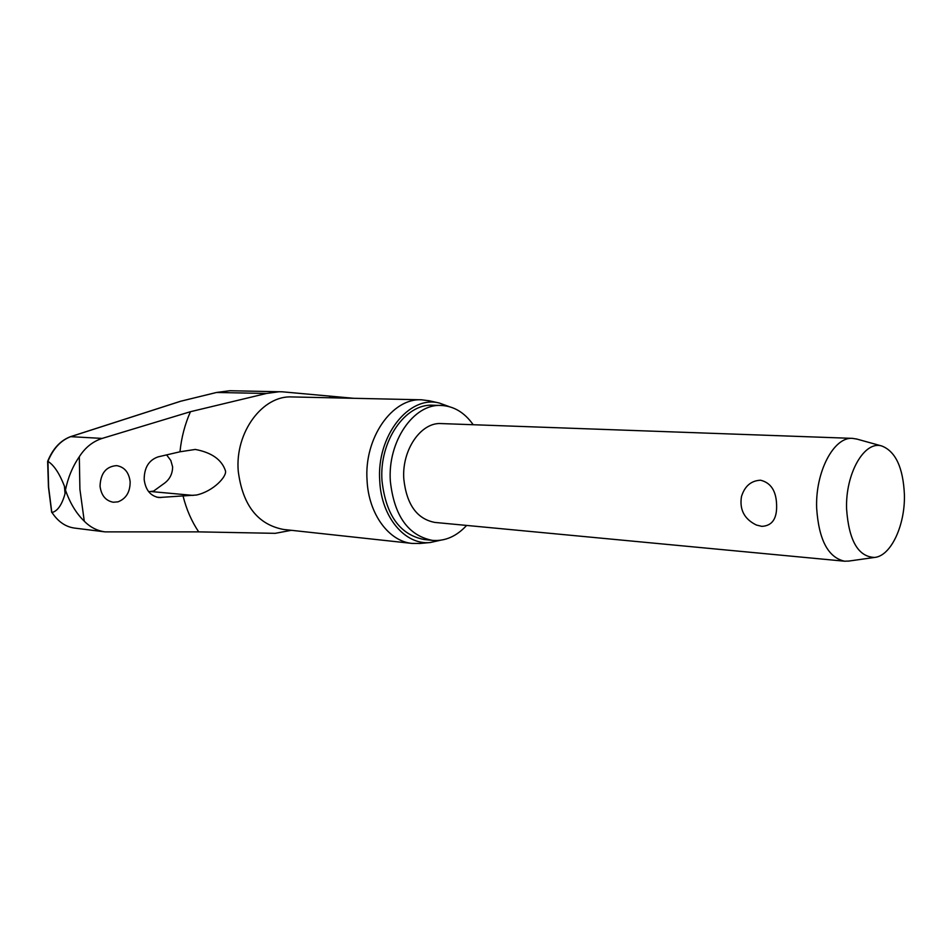 <?xml version="1.0" encoding="UTF-8"?>
<svg xmlns="http://www.w3.org/2000/svg" width="952" height="952" viewBox="0 0 952 952"><rect width="100%" height="100%" fill="white"/><g stroke="black" fill="none" stroke-linecap="round" stroke-linejoin="round"><path stroke-width="1.43" d="M180.618 401.256L216.437 392.486L229.837 390.725L282.375 391.808L353.811 398.305M74.208 528.039L105.077 531.882C97.104 530.776 90.166 527.206 84.276 521.184C76.279 513.461 70.008 503.096 65.45 490.066L65.033 493.743L64.438 486.198C59.452 473.394 53.955 465.123 47.933 461.363C53.157 448.63 60.749 440.407 70.71 436.659L70.127 436.861M473.203 424.735C464.564 412.525 453.902 406.111 441.192 405.457C413.787 403.517 387.452 441.454 390.344 481.236C394.199 515.889 408.218 535.607 432.387 540.379C445.072 541.39 456.484 536.404 466.635 525.433M441.192 405.457L432.815 405.243C405.397 403.315 379.075 441.062 381.99 480.629C385.857 515.115 399.876 534.738 424.057 539.498L432.387 540.379M429.423 400.816L421.653 399.804C392.2 397.817 363.902 438.146 367.067 480.462C368.602 514.092 388.975 541.498 412.287 543.437L420.118 543.461M440.312 540.284L430.28 542.521C405.278 545.353 381.288 517.317 379.753 480.998C376.314 435.957 409.098 394.854 439.372 403.053L449.035 406.575M51.753 512.009L48.611 487.127L47.933 461.363M100.043 486.258C100.531 473.346 106.041 466.468 116.572 465.623C124.391 466.944 128.925 472.299 130.138 481.688C130.198 491.958 126.152 498.681 117.989 501.847L113.324 502.239C105.72 500.823 101.281 495.492 100.043 486.258M179.987 451.783L195.291 449.439C211.677 452.533 221.733 459.649 225.445 470.764C227.195 476.155 213.629 491.256 196.469 495.028L158.817 497.527C150.44 495.98 145.561 489.994 144.18 479.558C144.192 467.67 148.845 460.102 158.127 456.865L179.987 451.783C181.415 437.599 184.902 424.235 190.459 411.704L102.15 438.42C92.737 441.49 85.133 447.595 79.314 456.734C72.638 466.444 68.008 477.559 65.45 490.066L64.438 486.198M148.702 491.72L153.558 491.113L163.494 483.925C169.48 479.844 172.526 474.179 172.621 466.908L170.813 460.47L166.612 454.901M291.312 530.312L275.235 533.334L198.694 531.87L105.077 531.882M848.982 561.049L844.579 561.204C828.073 557.527 818.768 539.784 816.649 507.999C815.293 471.633 833.952 436.552 852.587 438.372L856.943 439.098M776.618 505.191C777.022 518.792 772.084 525.849 761.814 526.361L756.352 525.016C744.333 519.126 739.371 509.641 741.465 496.599C744.69 486.139 751.057 480.677 760.553 480.213C770.942 482.759 776.297 491.077 776.618 505.191M844.579 561.204L434.85 522.422C416.952 519.007 406.599 504.536 403.803 479.011C401.696 449.868 421.058 421.974 441.3 423.58L852.587 438.372M904.4 494.516C905.292 525.111 890.965 556.099 874.555 557.444C858.192 556.789 848.875 540.641 846.59 509.022C845.293 473.525 864.452 440.312 881.826 446C895.594 451.427 903.127 467.61 904.4 494.516M190.459 411.704L266.429 393.473L279.698 391.665M74.208 528.027C65.414 526.753 58.012 521.577 51.991 512.509L51.836 512.509M51.991 512.509C57.572 511.117 61.916 504.857 65.033 493.743M102.15 438.42L70.71 436.659L180.999 401.149L216.639 392.462L266.429 393.473M216.282 392.557L229.837 390.725M84.276 521.184L79.909 489.304L79.314 456.734M421.653 399.804L292.133 396.936C262.764 395.08 234.906 432.137 238.238 471.097C242.546 505.036 257.623 524.492 283.482 529.455L412.287 543.437M329.535 396.389L330.344 397.781M198.694 531.87C191.614 521.351 186.402 509.391 183.058 495.98M161.019 497.551L156.663 497.134M193.173 495.409L151.047 491.541M439.372 403.053L428.59 400.625M47.636 461.399L48.457 487.055L51.658 512.295M874.555 557.444L848.196 561.156M881.826 446L856.169 438.884M180.94 401.137L70.388 436.718C60.345 440.562 52.753 448.785 47.636 461.387M430.28 542.521L419.261 543.533"/></g></svg>
